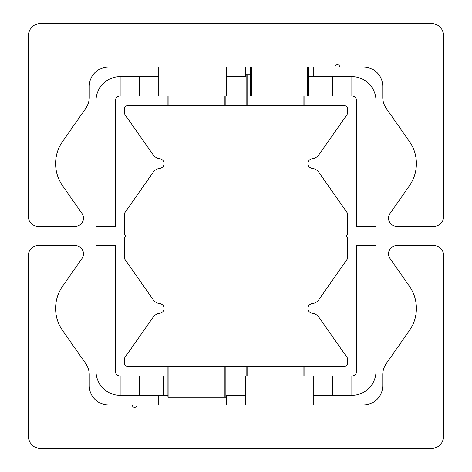 <?xml version="1.0" encoding="UTF-8"?>
<svg xmlns="http://www.w3.org/2000/svg" width="472" height="472" viewBox="0 0 472 472"><rect width="100%" height="100%" fill="white"/><g stroke="black" fill="none" stroke-linecap="round" stroke-linejoin="round"><path stroke-width="0.71" d="M40.498 448.4A12.065 12.065 0 0 1 28.426 436.334L28.426 255.311A9.652 9.652 0 0 1 38.084 245.652L75.254 245.652A8.207 8.207 0 0 1 81.975 258.567L62.587 286.256A38.615 38.615 0 0 0 62.587 330.559L85.756 363.658A19.311 19.311 0 0 1 89.249 374.733L89.249 385.648A19.311 19.311 0 0 0 108.56 404.952L132.213 404.952A2.413 2.413 0 0 0 134.626 407.365A2.413 2.413 0 0 0 137.039 404.952L363.44 404.952A19.311 19.311 0 0 0 382.751 385.648L382.751 374.733A19.311 19.311 0 0 1 386.243 363.658L409.413 330.559A38.615 38.615 0 0 0 409.413 286.256L390.025 258.567A8.207 8.207 0 0 1 396.745 245.652L433.916 245.652A9.652 9.652 0 0 1 443.574 255.311L443.574 436.334A12.065 12.065 0 0 1 431.502 448.4L40.498 448.4M431.502 23.6A12.065 12.065 0 0 1 443.574 35.666L443.574 216.689A9.652 9.652 0 0 1 433.916 226.348L396.745 226.348A8.207 8.207 0 0 1 390.025 213.432L409.413 185.744A38.615 38.615 0 0 0 409.413 141.441L386.243 108.342A19.311 19.311 0 0 1 382.751 97.267L382.751 86.352A19.311 19.311 0 0 0 363.44 67.048L339.787 67.048A2.413 2.413 0 0 0 337.374 64.634A2.413 2.413 0 0 0 334.961 67.048L108.56 67.048A19.311 19.311 0 0 0 89.249 86.352L89.249 97.267A19.311 19.311 0 0 1 85.756 108.342L62.587 141.441A38.615 38.615 0 0 0 62.587 185.744L81.975 213.432A8.207 8.207 0 0 1 75.254 226.348L38.084 226.348A9.652 9.652 0 0 1 28.426 216.689L28.426 35.666A12.065 12.065 0 0 1 40.498 23.6L431.502 23.6M345.581 236A1.929 1.929 0 0 1 347.51 237.929L347.51 258.16A1.929 1.929 0 0 1 347.162 259.27L318.942 299.567A9.652 9.652 0 0 1 312.181 303.614A4.826 4.826 0 0 0 312.181 313.202A9.652 9.652 0 0 1 318.942 317.249L347.162 357.546A1.929 1.929 0 0 1 347.51 358.655L347.51 363.44A2.897 2.897 0 0 1 344.613 366.337L127.387 366.337A2.897 2.897 0 0 1 124.49 363.44L124.49 358.655A1.929 1.929 0 0 1 124.838 357.546L153.058 317.249A9.652 9.652 0 0 1 159.819 313.202A4.826 4.826 0 0 0 159.819 303.614A9.652 9.652 0 0 1 153.058 299.567L124.838 259.27A1.929 1.929 0 0 1 124.49 258.16L124.49 237.929A1.929 1.929 0 0 1 126.419 236L345.581 236L126.419 236A1.929 1.929 0 0 1 124.49 234.071L124.49 213.84A1.929 1.929 0 0 1 124.838 212.73L153.058 172.433A9.652 9.652 0 0 1 159.819 168.386A4.826 4.826 0 0 0 159.819 158.798A9.652 9.652 0 0 1 153.058 154.751L125.015 114.702A2.897 2.897 0 0 1 124.49 113.038L124.49 108.56A2.897 2.897 0 0 1 127.387 105.663L344.613 105.663A2.897 2.897 0 0 1 347.51 108.56L347.51 113.038A2.897 2.897 0 0 1 346.985 114.702L318.942 154.751A9.652 9.652 0 0 1 312.181 158.798A4.826 4.826 0 0 0 312.181 168.386A9.652 9.652 0 0 1 318.942 172.433L347.162 212.73A1.929 1.929 0 0 1 347.51 213.84L347.51 234.071A1.929 1.929 0 0 1 345.581 236M313.237 395.3L351.852 395.3L351.852 375.989L225.864 375.989M167.938 395.3L163.589 395.3L163.589 375.989L167.938 375.989M245.652 395.3L225.864 395.3M163.589 375.989L120.148 375.989L120.148 395.3L163.589 395.3M139.452 395.3L139.452 375.989M375.989 264.963L375.989 245.652L356.684 245.652L356.684 264.963L375.989 264.963L375.989 371.163A24.137 24.137 0 0 1 351.852 395.3M356.684 264.963L356.684 371.163A4.826 4.826 0 0 1 351.852 375.989M332.548 375.989L332.548 395.3M96.011 245.652L96.011 264.963L115.315 264.963L115.315 245.652L96.011 245.652M115.315 264.963L115.315 371.163A4.826 4.826 0 0 0 120.148 375.989M96.011 264.963L96.011 371.163A24.137 24.137 0 0 0 120.148 395.3M158.763 76.7L120.148 76.7L120.148 96.011L246.136 96.011M226.348 76.7L246.136 76.7M250.484 67.048L250.484 96.011L351.852 96.011L351.852 76.7L308.411 76.7M332.548 76.7L332.548 96.011M356.684 207.037L356.684 226.348L375.989 226.348L375.989 207.037L356.684 207.037L356.684 100.837A4.826 4.826 0 0 0 351.852 96.011M115.315 207.037L96.011 207.037L96.011 226.348L115.315 226.348L115.315 100.837A4.826 4.826 0 0 1 120.148 96.011M120.148 76.7A24.137 24.137 0 0 0 96.011 100.837L96.011 207.037M139.452 96.011L139.452 76.7M375.989 207.037L375.989 100.837A24.137 24.137 0 0 0 351.852 76.7M246.136 366.337L246.136 375.989M304.062 375.989L304.062 366.337M167.938 366.337L167.938 397.229L225.864 397.229L225.864 366.337L225.864 397.229M304.062 105.663L304.062 96.011M250.484 74.771L246.136 74.771L246.136 105.663L246.136 74.771M225.864 105.663L225.864 96.011M167.938 96.011L167.938 105.663M308.411 96.011L308.411 67.048M247.104 375.989L247.104 366.337M303.101 366.337L303.101 375.989M168.899 397.229L168.899 366.337M224.896 366.337L224.896 397.229M303.101 96.011L303.101 105.663M247.104 105.663L247.104 74.771M224.896 96.011L224.896 105.663M168.899 105.663L168.899 96.011M251.446 96.011L251.446 67.048M307.443 67.048L307.443 96.011M226.348 404.952L226.348 395.3M158.763 404.952L158.763 395.3M313.237 404.952L313.237 375.989M245.652 404.952L245.652 375.989M158.763 67.048L158.763 96.011M226.348 67.048L226.348 96.011M245.652 67.048L245.652 76.7M313.237 67.048L313.237 76.7"/></g></svg>
